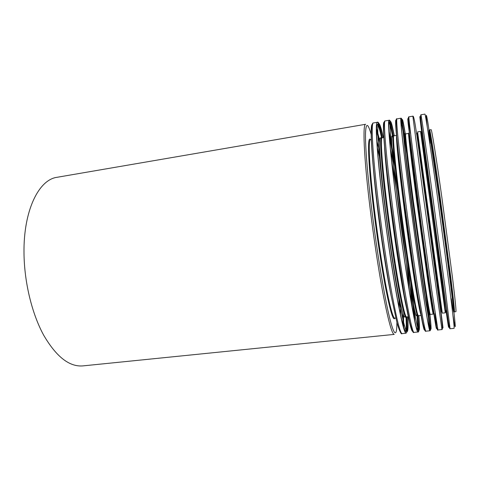 <?xml version="1.0" encoding="UTF-8"?>
<svg xmlns="http://www.w3.org/2000/svg" width="480" height="480" viewBox="0 0 480 480"><rect width="100%" height="100%" fill="white"/><g stroke="black" fill="none" stroke-linecap="round" stroke-linejoin="round"><path stroke-width="0.72" d="M441.822 197.106C436.02 155.892 431.604 128.676 431.082 129.654L429.588 129.906C430.032 128.94 434.364 156.15 440.142 197.352L450.888 278.154C453.606 300.306 454.77 311.538 454.392 311.856L455.898 311.694C456.336 311.376 455.22 300.126 452.538 277.956L441.822 197.106M24 253.098C23.394 210.27 38.928 179.532 57.132 177.288L365.604 124.29C362.646 123.744 363.762 155.094 369.426 202.812C373.248 235.218 378.708 271.272 383.538 296.382C388.542 321.708 392.112 334.38 394.248 334.392L82.842 365.898C69.354 367.002 56.286 356.754 43.65 335.148C31.938 313.692 24.27 282.24 24 253.098M453.552 310.698C453.906 310.38 452.736 299.298 450.042 277.452L439.434 197.814C433.746 157.188 429.504 130.302 429.09 131.244M445.512 311.556L441.558 278.448L421.38 132.528C421.938 132.408 422.472 133.656 422.988 136.254M441.462 311.988L417.096 133.236M433.218 312.87L433.746 312.816C433.392 312.57 431.622 301.632 428.442 279.996L417.468 200.97C412.086 160.602 408.894 133.734 409.44 134.508L409.554 134.526M428.058 307.164C429.186 319.83 428.07 315.978 424.71 295.62C421.338 274.752 415.806 236.13 411.264 201.522C403.866 145.218 401.796 120.618 405.468 141.474M427.746 305.442C430.446 329.604 430.572 337.518 426.888 316.416C423.24 295.614 415.722 244.032 409.638 197.508C404.784 160.356 401.562 132.15 401.064 123.468C400.578 114.828 402.528 124.008 405.636 143.22M400.764 120.192C401.856 123.966 403.872 135.312 406.812 154.224M425.934 294.516C428.172 313.53 429.264 325.002 429.216 328.932M417.738 295.464C414.228 275.226 408.606 236.826 404.244 202.878L398.664 155.514M416.868 313.254C416.754 320.142 414.786 312.9 410.976 291.534C407.232 270.066 402.072 234.936 398.076 203.424C391.776 154.014 390.03 127.176 393.06 138.6M417.504 314.532C419.004 333.75 417.756 336.432 413.358 313.758C408.996 291.294 401.67 242.91 396.18 199.464C391.86 165.264 389.16 138.306 388.848 127.788C388.734 118.26 390.228 121.398 393.33 137.196M393.288 137.25C391.362 127.242 389.814 122.028 388.638 121.59C389.502 122.148 390.972 127.83 393.06 138.642M416.856 313.212C417.744 324.192 417.846 330.06 417.162 330.816C418.182 330.096 418.272 324.648 417.45 314.496M388.806 130.422L394.584 160.806M412.392 291.45L414.96 322.272M389.082 134.592L395.586 170.388M410.796 281.952L414.114 318.18M390.258 148.104C392.79 160.212 395.682 177.12 398.94 198.822M406.416 253.656C409.086 275.436 410.82 292.5 411.624 304.848M391.626 161.448C397.92 195.414 406.344 257.214 409.374 291.624M405.294 315.462C404.514 320.754 402.048 312.684 397.896 291.258C393.864 269.814 388.74 235.836 384.996 205.308C379.152 158.004 378.042 130.824 381.318 139.572M406.554 316.95C407.442 335.292 405.408 337.152 400.47 314.376C395.556 291.792 388.056 244.182 382.842 201.408C378.738 167.814 376.47 141.144 376.566 130.32C376.884 120.42 378.738 122.91 382.134 137.802M377.478 124.104C378.564 125.82 379.98 130.59 381.732 138.408M406.002 316.47C406.512 326.43 406.254 331.62 405.24 332.04C406.566 331.53 406.986 326.502 406.5 316.95M376.608 128.538L379.62 140.136M403.506 315.372L403.71 327.354M376.308 129.852L379.488 142.41M402.774 313.212L403.068 326.166M376.95 141.81L379.74 151.986M400.452 303.924L400.488 314.478M377.34 147.69L380.304 160.392M398.748 295.674L399.288 308.706M396.888 322.518C396.912 337.944 393.966 336.954 388.578 313.404C383.208 289.998 375.81 244.122 370.95 202.944C367.164 170.94 365.226 145.008 365.508 133.266C366 122.262 367.938 122.85 371.328 135.018M394.848 318.198C393.408 321.318 390.486 312.066 386.088 290.43C381.84 268.902 376.83 236.22 373.332 206.802C367.968 162.024 367.224 134.478 370.518 139.734M395.766 318.096L394.812 318.198C393.066 318.108 390.102 307.302 385.926 285.78C381.906 264.504 377.334 234.21 374.076 206.862C369.228 166.44 368.058 139.284 370.482 139.74L371.43 139.584M391.044 295.422C386.736 274.53 381.126 238.422 377.292 206.4C375.222 189.066 373.776 174.498 372.948 162.696M377.028 202.056C371.424 155.73 369.834 124.788 372.228 124.374M378.282 201.522C372.474 153.684 370.872 122.328 373.404 122.946C372.342 122.49 370.872 126.504 371.478 140.796C372.096 155.382 373.968 175.758 377.076 201.936L381.342 234.786C384.54 256.998 387.744 277.05 390.954 294.954L397.074 323.184C399.636 331.404 401.316 334.872 402.12 333.594C400.308 333.552 397.008 320.814 392.226 295.386C387.6 270.18 382.206 234.012 378.282 201.522M406.734 316.932C407.292 327.33 407.058 332.754 406.032 333.198C404.376 333.138 401.214 320.37 396.546 294.894C392.016 269.64 386.658 233.412 382.686 200.88C376.806 152.982 374.964 121.62 377.28 122.286C378.39 122.442 380.064 127.602 382.314 137.772M407.784 316.818C408.786 335.652 406.86 337.932 401.946 315.12C397.062 292.512 389.496 244.32 384.198 201.018C380.022 166.974 377.7 140.034 377.778 129.282C378.078 119.484 379.932 122.256 383.352 137.598M406.428 316.932C405.438 320.112 402.906 310.818 398.832 289.062C394.872 267.402 389.964 234.51 386.322 204.93C380.748 159.876 379.302 132.342 382.02 137.85M408.426 316.752L406.542 316.95C405.21 316.818 402.594 305.928 398.7 284.28C394.932 262.884 390.45 232.44 387.06 204.996C382.032 164.418 380.25 137.244 382.122 137.802L383.988 137.49M407.064 310.116C403.356 295.734 395.646 247.746 390.306 204.528C386.766 175.656 384.816 155.568 384.45 144.246M412.956 330.768C411.978 333.972 409.212 322.962 404.658 297.732C400.224 272.562 394.59 234.342 390.33 200.124C384.282 151.8 382.098 120.666 384.18 122.322M408.624 272.496L412.272 308.49M391.62 199.584C385.59 151.554 383.262 120.192 385.14 120.93C384.174 120.432 383.1 124.674 384.072 138.912C385.05 153.498 387.15 173.862 390.378 200.004L394.842 233.85L404.346 295.386L409.668 322.218C411.846 330.192 413.28 333.588 413.97 332.4C412.638 332.304 409.752 319.47 405.312 293.898C400.986 268.542 395.694 232.194 391.62 199.584M417.636 314.538C418.548 325.716 418.638 331.536 417.912 331.998C416.742 331.89 413.994 319.02 409.668 293.4C405.444 268.002 400.188 231.588 396.06 198.936C389.958 150.846 387.384 119.484 389.046 120.264C389.868 120.516 391.344 126.144 393.456 137.16M418.824 315.642C420.318 334.488 419.076 336.72 414.708 313.752C410.364 290.988 403.074 242.544 397.56 199.074C393.228 164.904 390.474 137.91 390.078 127.194C389.874 117.45 391.284 120.306 394.302 135.774M418.116 315.468C417.642 319.194 415.53 310.134 411.78 288.276C408.108 266.496 403.248 233.058 399.426 203.046C393.552 157.098 391.422 129.6 393.672 136.134M421.188 315.39L418.368 315.69C417.45 315.51 415.188 304.536 411.582 282.768C408.072 261.246 403.674 230.658 400.158 203.106C394.95 162.378 392.544 135.198 393.852 135.852L396.648 135.384M421.158 315.252C420.174 313.62 417.942 301.95 414.462 280.254C411.072 258.852 406.866 229.29 403.434 202.638C398.43 163.83 395.826 136.95 396.66 135.528M419.442 305.67C416.088 288.366 409.278 242.874 404.082 202.374C400.77 176.49 398.598 157.434 397.566 145.212M424.68 329.796C424.116 332.19 421.758 320.682 417.612 295.266C413.538 269.952 408.114 232.068 403.746 198.174C397.158 147.168 394.314 115.974 396.162 120.576M405.072 197.622C398.82 149.412 395.748 118.038 396.966 118.902C395.808 117.576 395.748 123.612 396.786 137.01C398.112 151.59 400.452 171.942 403.8 198.06L413.334 266.988L417.828 295.992L422.436 321.648C424.194 329.082 425.352 332.262 425.904 331.188C425.076 331.044 422.61 318.114 418.506 292.392C414.498 266.892 409.308 230.358 405.072 197.622M428.22 309.012C429.744 322.92 430.296 330.18 429.876 330.786C429.21 330.63 426.888 317.664 422.904 291.888C418.992 266.34 413.838 229.746 409.554 196.968C403.224 148.698 399.906 117.324 400.902 118.224C401.472 118.698 402.882 125.844 405.132 139.65M411.042 197.112C406.482 162.33 403.278 135.072 402.444 124.668C401.784 115.296 402.81 118.794 405.534 135.156C403.458 125.37 406.242 152.586 412.644 201.138L425.058 289.08C428.472 310.89 430.05 318.942 429.804 313.236C431.922 332.94 431.496 335.976 427.692 313.11C423.924 290.46 416.832 241.242 411.042 197.112M433.278 312.864L433.26 314.106L430.284 314.424C429.792 314.202 427.89 303.138 424.572 281.244L413.37 201.204C407.976 160.32 404.94 133.128 405.672 133.884L408.624 133.392L408.978 134.586M416.676 200.73C411.234 159.804 408.036 132.612 408.624 133.392C408.864 132.144 411.72 159.366 417.312 200.514L433.26 314.106C432.876 313.872 431.064 302.79 427.824 280.86L416.676 200.73M433.986 313.626C434.184 317.664 432.642 308.682 429.36 286.674L417.342 200.46C411.126 153.84 407.976 126.396 409.458 133.662M435.036 313.53C437.292 332.664 437.124 335.088 433.566 311.97C430.032 289.062 423.132 240.072 417.282 196.2L408.198 123.984C407.262 114.414 408.024 117.576 410.49 133.476M418.644 195.648C412.17 147.246 408.342 115.866 408.888 116.856C408.192 116.448 407.862 120.054 409.512 134.178L422.016 230.736L430.908 293.514L435.294 321.312C436.65 328.08 437.526 330.966 437.94 329.97L431.82 290.874L418.644 195.648M437.94 329.97L441.942 329.568L423.162 194.988L412.854 116.172C413.508 115.71 414.534 119.238 416.634 134.22M440.904 311.508C443.568 331.59 443.91 334.944 440.694 312.03L416.688 133.848M445.29 312.828L442.29 313.146L426.702 199.284L417.582 131.904L420.558 131.406C421.572 130.848 424.986 158.148 430.686 198.588L444.51 301.752C445.446 308.898 445.71 312.588 445.29 312.828L420.558 131.406M445.68 311.538L430.71 198.534L421.278 132.54M446.112 311.298C448.974 331.158 449.622 334.254 446.664 311.196L420.69 121.506C419.262 112.266 419.616 115.986 421.758 132.66M432.342 193.656C425.634 145.062 421.038 113.682 420.9 114.792C419.922 116.142 421.89 127.77 423.522 140.112L447.24 314.232C448.128 320.754 449.256 329.124 450.066 328.746L445.248 289.344L432.342 193.656M450.066 328.746L454.098 328.338C454.452 328.08 452.988 314.91 449.718 288.834L436.902 192.99C430.116 144.336 425.262 112.95 424.896 114.102L420.9 114.792M452.94 315.288C455.628 331.794 456.192 331.494 453.384 307.404C450.594 283.488 444.336 235.722 438.372 193.134L427.806 122.118C425.946 111.66 425.766 113.28 427.272 126.984M451.248 298.734C453.996 315.936 454.836 317.868 452.538 297.636C450.264 277.566 444.744 235.218 439.422 197.28L429.99 134.358C428.418 125.952 428.448 128.964 430.074 143.388M445.782 311.526C446.352 311.49 446.532 310.146 446.334 307.506M408.918 134.592L409.44 134.508M400.752 119.778C401.862 121.878 403.512 129.894 405.696 143.832M427.644 304.836C429.27 318.846 429.828 327.012 429.318 329.334M377.676 124.104C378.936 125.82 380.406 130.392 382.08 137.814M402.12 333.594L406.032 333.198L407.31 331.344C407.916 328.59 408.042 323.754 407.682 316.83M373.404 122.946L377.28 122.286C378.51 121.116 380.502 126.222 383.25 137.616M390.534 201.246L397.662 253.542M413.97 332.4L417.912 331.998C419.208 332.736 419.472 327.288 418.71 315.654M385.14 120.93L389.046 120.264C390.09 119.19 391.806 124.362 394.194 135.792M396.996 139.338C397.626 149.196 399.984 170.226 404.058 202.428C409.998 248.994 417.966 300.24 420.468 311.49M425.904 331.188L429.876 330.786C430.272 330.888 430.542 330.078 430.686 328.35C430.728 325.608 430.83 324.93 429.702 313.248M396.966 118.902L400.902 118.224C401.694 117.804 403.05 120.918 405.426 135.174M408.888 116.856L412.854 116.172M440.754 311.166L442.44 327.09C442.428 328.86 442.266 329.688 441.942 329.568"/></g></svg>
